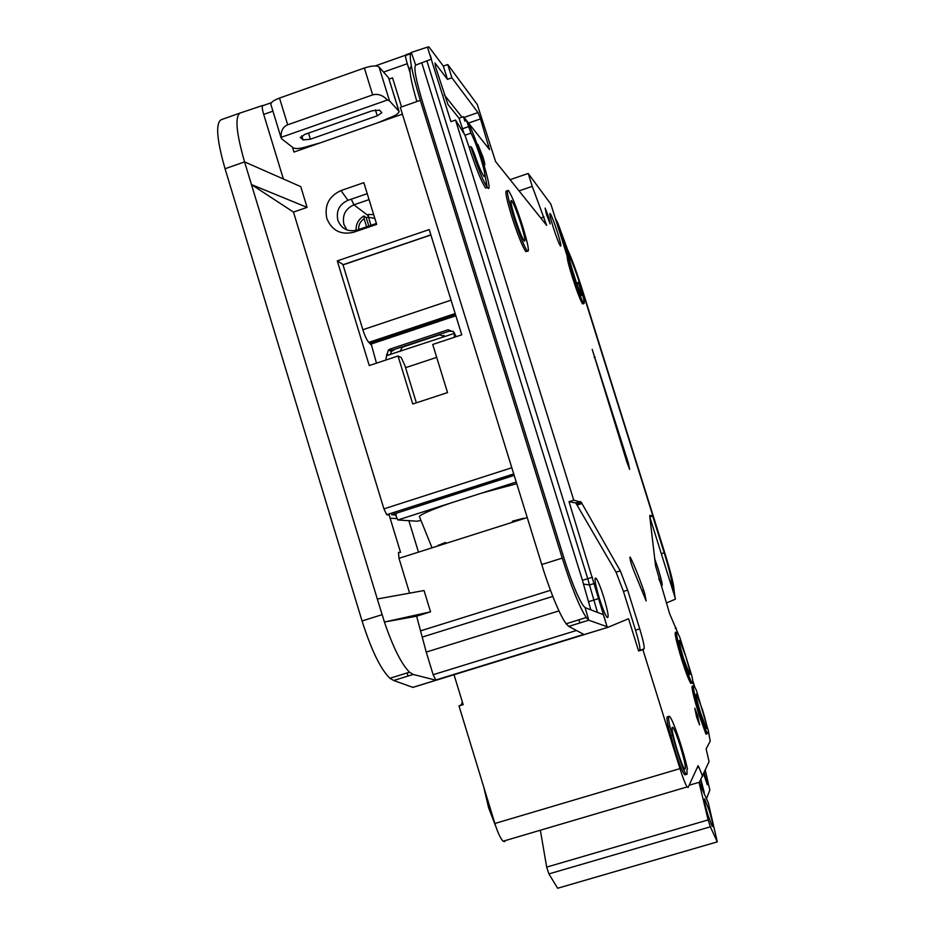 <?xml version="1.0" encoding="UTF-8"?>
<svg xmlns="http://www.w3.org/2000/svg" width="935" height="935" viewBox="0 0 935 935"><rect width="100%" height="100%" fill="white"/><g stroke="black" fill="none" stroke-linecap="round" stroke-linejoin="round"><path stroke-width="1.4" d="M369.056 199.599L353.909 204.812C345.401 208.727 342.07 215.284 343.916 224.47L346.955 229.963M700.899 779.556L704.242 792.483L700.327 780.62M704.219 772.684L707.327 784.839L703.669 773.946M677.326 750.536C672.335 733.613 670.921 725.934 673.06 727.488C674.836 730.352 677.221 736.488 680.201 745.885C685.191 762.761 686.606 770.44 684.443 768.932C682.679 766.057 680.306 759.933 677.326 750.536M683.555 658.509C679.733 645.804 678.448 639.785 679.698 640.428L685.787 656.417C689.598 669.086 690.883 675.117 689.633 674.497L683.555 658.509M700.549 712.821C696.622 699.731 695.289 693.513 696.563 694.156L702.465 709.712C706.392 722.767 707.725 728.996 706.451 728.388L700.549 712.821M521.099 224.47C517.09 212.011 513.934 204.075 511.62 200.674C510.101 199.751 511.153 205.268 514.764 217.259C518.785 229.741 521.94 237.677 524.231 241.055C525.762 241.99 524.722 236.461 521.099 224.47M707.9 814.911C704.768 804.404 703.669 799.063 704.604 798.899L709.326 810.879C712.867 822.882 713.802 827.989 712.143 826.213L707.9 814.911M519.054 190.869L532.237 186.369L546.659 225.358L495.597 161.568L477.282 104.51L447.76 64.538L451.897 77.815L477.984 112.574L480.496 118.909L489.554 149.612L463.491 116.688L464.87 121.141L466.542 120.557L470.971 133.156C473.94 138.731 477.259 147.262 480.917 158.763C484.833 171.748 485.838 177.615 483.944 176.364C481.677 173.291 478.486 165.74 474.372 153.726L471.965 147.999L470.819 146.62L469.113 147.216L464.882 134.956L455.544 120.054L573.763 500.178L581.254 502.259L620.302 570.853L627.642 590.125L639.727 628.858C643.222 640.44 644.659 647.149 644.016 648.96L642.894 649.685L679.967 768.617C682.936 777.955 685.297 784.056 687.073 786.943L688.09 787.504L698.118 765.671L698.959 767.331L697.51 767.764M568.422 255.945L574.394 277.496L581.336 295.635C582.178 296.091 581.325 292.059 578.765 283.527L578.508 282.323L579.291 283.247C583.592 297.295 585.088 304.062 583.791 303.536C581.593 300.123 578.122 291.042 573.389 276.316C569.777 264.593 568.129 257.803 568.422 255.945L567.241 256.342L550.902 204.216L528.205 173.478L532.237 186.369M654.769 558.873L658.217 568.983C661.723 580.577 662.903 586.128 661.77 585.614L658.719 578.73M526.954 251.223L525.821 251.608C522.385 246.56 517.639 234.673 511.597 215.927C506.186 197.951 504.619 189.665 506.91 191.044M522.642 226.223C528.076 244.222 529.642 252.508 527.328 251.094C523.916 246.045 519.182 234.147 513.14 215.401C507.728 197.425 506.151 189.139 508.418 190.53C511.889 195.649 516.634 207.547 522.642 226.223M553.146 226.983C550.283 217.621 549.301 213.122 550.189 213.507C551.79 215.962 554.256 222.331 557.564 232.616C560.427 241.978 561.409 246.478 560.509 246.104C558.92 243.684 556.465 237.315 553.146 226.983M546.543 214.571L545.14 208.073L548.751 217.423L550.154 223.921L546.543 214.571M707.234 733.718L700.058 713.627C694.156 693.969 692.169 684.63 694.074 685.624L696.446 690.474L708.496 731.263L707.234 733.718L705.925 734.115L698.737 714.013C692.847 694.366 690.86 685.028 692.777 686.01M696.68 717.332L694.775 708.181L697.662 715.754L699.567 724.905L696.68 717.332M644.636 593.176L646.155 600.948L634.246 571.858C631.137 564.05 629.758 559.095 630.096 557.015L630.412 557.54C634.035 564.611 638.441 575.481 643.642 590.172L644.636 593.176M691.643 682.293L690.801 683.427C688.768 680.177 685.729 672.183 681.673 659.444C675.935 640.381 674.018 631.335 675.9 632.317M682.982 659.046C677.256 639.984 675.327 630.938 677.197 631.931L679.78 637.238L691.795 675.619C693.232 682.082 693.338 684.56 692.099 683.029C690.077 679.78 687.038 671.786 682.982 659.046M685.495 773.268L685.191 774.928L684.116 774.075C681.942 770.569 679.032 763.053 675.386 751.565L670.968 735.787L672.581 735.307L669.822 726.472C668.046 717.577 668.163 714.469 670.185 717.145C673.925 722.112 683.894 752.102 687.447 769.002L686.816 770.23C687.389 774.32 687.026 775.442 685.717 773.607C683.543 770.089 680.645 762.574 676.998 751.074L672.581 735.307M477.434 144.995L477.843 144.341L482.939 156.928C484.739 162.889 485.218 165.612 484.377 165.074L483.839 164.268M583.148 303.746L582.61 303.933C580.39 300.521 576.918 291.451 572.185 276.713C568.573 265.002 566.926 258.2 567.241 256.342M483.675 786.791L488.573 807.723L496.017 827.031M432.04 547.817L419.359 516.471C421.217 514.18 431.69 509.692 450.799 502.995L481.794 493.061L516.704 483.734M419.359 516.471L419.651 517.172M437.837 545.514L445.516 542.452L445.89 543.422L438.001 545.923M517.452 520.678L523.588 518.27L512.357 521.204L512.614 522.221M599.37 598.4C594.929 583.218 593.9 576.568 596.261 578.461C598.283 581.57 600.784 587.834 603.788 597.266C608.229 612.437 609.258 619.087 606.873 617.193C604.863 614.085 602.362 607.82 599.37 598.4M353.746 232.231C340.889 235.234 331.913 230.641 326.818 218.451C324.2 205.419 328.921 196.128 340.983 190.565L363.844 182.664L376.676 224.388L353.746 232.231L357.088 230.068C347.902 232.207 341.485 228.935 337.851 220.228C335.981 210.913 339.347 204.274 347.972 200.312L367.233 193.662M373.661 214.606L368.238 214.466L368.483 217.212L374.853 218.486M356.083 230.372C355.861 224.014 358.456 219.211 363.902 215.95L366.275 217.738L368.834 226.048M368.448 216.803L366.275 217.738M370.973 225.312L368.483 217.212M358.689 229.519C358.456 224.879 360.267 221.279 364.136 218.708L363.902 215.95M364.136 218.708L366.625 226.796M376.384 223.453L357.088 230.068M283.398 179.064L263.705 114.421C262.151 109.103 261.847 106.111 262.77 105.445L240.12 113.018C234.755 116.63 236.251 132.922 244.573 161.907L300.754 186.626L307.089 207.383L293.473 212.081L383.923 508.885L386.728 514.706L513.747 474.174M410.126 72.86L407.286 63.709C405.673 58.344 405.124 55.41 405.65 54.884L410.617 53.12M398.041 356.001L369.267 365.562L337.278 260.9L429.223 229.578L461.75 334.824L432.718 344.477L447.538 392.583L412.767 404.002L398.041 356.001L401.197 357.521L404.96 365.678L416.356 402.821M389.089 79.089L392.536 77.874L401.524 106.929M402.389 114.152L293.964 152.066L292.503 147.262M408.864 520.678L418.471 552.129M397.165 518.656L390.129 518.189M409.6 593.152L398.988 558.324L398.485 552.41L400.542 552.375L389.159 515.021L387.043 514.858M514.133 475.412L391.613 514.753L395.739 515.056M642.894 649.685L638.617 650.994L628.565 618.725L608.054 627.268L584.141 634.585L568.772 626.38L566.131 623.774C560.03 615.113 552.678 597.851 544.077 571.998L400.297 107.361L420.318 100.349L562.239 558.101C571.601 587.542 579.618 607.364 586.268 617.544L588.769 620.197L585.088 607.633L583.171 605.588C577.842 597.442 571.425 581.582 563.934 558.02L422.959 103.423C415.97 80.211 413.539 67.425 415.689 65.088L411.283 52.43C408.513 55.153 411.517 71.13 420.318 100.349M293.473 212.081L251.457 184.581L377.308 598.996L424.046 590.534L430.544 611.841L384.449 622.032L377.308 598.996M558.955 610.894L426.243 652.081L416.624 616.2L430.544 611.841M244.654 162.152L251.457 184.581L307.089 207.383M240.12 113.018L221.092 119.75C215.459 123.455 216.78 139.794 225.054 168.744L362.055 620.969C371.288 649.989 380.557 669.086 389.872 678.284L393.693 680.481L413.2 674.451L435.967 680.236L433.139 674.708L426.243 652.081M516.178 482.039L481.794 493.061M420.949 520.398L417.197 521.216L397.854 519.965L396.031 516.015L396.019 513.338M450.799 502.995L397.854 519.965M416.624 616.2L384.449 622.032M384.402 622.044C393.156 647.523 401.524 664.247 409.518 672.207L413.2 674.451M679.967 768.617L494.872 823.49L458.992 705.913L463.164 704.639L453.931 674.415M608.054 627.268L412.919 687.389L393.693 680.481M408.069 676.04L407.134 672.943M607.949 627.245L607.084 626.719L603.356 614.646L585.088 607.633M638.617 650.994L639.762 650.269C640.428 648.434 639.014 641.737 635.519 630.155L623.446 591.423L616.072 572.173L575.808 502.96L569.018 501.686L605.541 621.506M579.84 622.955L578.87 619.835M464.122 133.74L459.038 118.231L447.912 104.393L435.698 67.332L434.985 63.007L447.468 79.37L443.342 66.093L428.931 46.914L427.435 47.124L450.904 121.667L455.544 120.054M376.478 363.166L371.195 344.022L455.859 315.761M430.895 234.977L343.028 264.885L362.85 329.728C364.989 336.32 366.999 340.527 368.869 342.362L370.914 344.641M343.425 264.745L337.278 260.9M343.367 264.628L430.86 234.86M309.298 146.701L309.064 145.93M458.992 705.913L461.352 704.815L462.322 701.881M494.872 823.49C497.794 832.711 500.529 838.625 503.088 841.219L504.888 841.547M699.205 782.712L709.069 761.604L706.135 748.923L710.226 741.081L708.426 731.415M694.53 686.348L692.812 680.855M677.805 632.913L669.635 613.699L655.61 566.061L649.767 516.506L649.895 515.372L652.899 515.968L581.208 287.232L580.144 285.993M484.809 174.155L487.228 187.316M487.217 187.573L485.721 188.087C481.502 182.044 475.973 168.417 469.113 147.216M702.629 776.319L698.959 767.331M670.968 735.787L668.221 726.951C666.456 718.127 666.573 714.995 668.56 717.554M626.894 462.124L592.194 349.363L628.25 462.767L629.676 469.382L626.894 462.124M607.084 626.719L588.769 620.197L568.772 626.38M569.018 501.686L573.763 500.178M415.689 65.088L431.421 59.174L430.357 55.551M411.458 66.56L410.816 66.806C408.688 68.816 410.71 80.398 416.881 101.553M411.283 52.43L427.435 47.124M443.342 66.093L447.76 64.538M454.165 333.421L386.564 355.627L385.863 360.045M386.763 355.557L388.364 350.006L389.918 349.141L392.899 350.555L391.449 351.455L390.386 354.634M392.899 350.555L393.682 350.298L392.887 349.924L449.174 331.189L450.647 331.341L448.075 329.774L389.918 349.141M448.075 329.774L453.685 331.995L456.186 336.67M455.438 314.394L369.991 342.923M666.293 603.017L675.28 599.241L674.053 590.523L671.622 583.008L670.57 583.335M674.053 590.523C674.123 585.719 671.026 573.132 664.75 552.772L582.33 289.768C576.568 271.664 571.694 258.376 567.685 249.914L569.695 256.798C572.676 263.039 576.381 273.032 580.822 286.776M568.048 256.073L557.774 222.916L555.25 218.065M661.29 553.695L664.189 552.795L652.665 516.038M664.189 552.795C669.226 569.158 671.704 579.232 671.622 583.008L672.838 590.581M649.848 517.172L675.397 598.634M571.46 266.989L576.486 283.001M557.774 222.916L567.685 249.914M568.796 257.102L569.695 256.798L560.1 230.7M675.292 628.402L676.297 628.098M544.006 216.862L540.746 217.972M510.101 179.672L528.205 173.478M652.899 515.968L649.813 516.938M447.468 79.37L451.897 77.815M462.019 117.191L444.254 94.867M459.038 118.231L463.491 116.688M466.542 120.557C473.94 129.042 495.176 197.168 487.392 187.514C483.196 181.46 477.668 167.832 470.819 146.62M706.486 798.747L709.829 790.017L705.294 770.23M668.221 726.951L669.822 726.472M454.176 337.348L454.468 333.035M450.647 331.341L453.206 331.282M300.275 137.188L303.057 139.923L301.783 135.762M300.474 137.819L304.635 134.465L372.259 110.751L379.505 110.12L381.842 112.679L377.261 115.8L310.397 139.21L303.057 139.923M320.378 142.833L307.767 146.374C300.708 148.63 295.857 149.109 293.204 147.823L281.564 138.731L281.178 137.328C280.699 131.04 282.873 126.868 287.688 124.799L372.668 94.903C377.833 93.453 382.754 95.16 387.429 100.022L389.509 100.851L379.037 66.981C376.63 65.321 371.744 65.672 364.369 68.021L279.518 98.058C273.943 100.162 271.033 102.195 270.799 104.182L270.951 104.697M378.546 122.485L389.907 117.646C395.809 115.449 398.871 113.369 399.081 111.429L389.509 100.851M387.429 100.022L281.178 137.328M444.733 336.565L439.462 334.835L403.488 346.803L401.898 347.703L400.18 351.373M689.177 785.236L699.029 782.326L708.286 802.709L717.285 841.874L557.646 888.25L548.903 873.909L710.355 826.809L717.285 841.874M445.072 336.448L443.552 335.396M540.36 830.222L546.671 867.107L548.903 873.909M546.671 867.107L708.122 819.925L710.355 826.809M708.122 819.925L699.029 782.326M398.988 111.113L388.563 77.745L398.801 110.856M379.037 66.981L388.563 77.745M464.987 135.236L470.971 133.156M368.355 215.786L353.909 204.812L351.268 199.167M383.923 508.885L511.761 467.757M263.705 114.421L272.926 111.16M383.56 72.088L407.286 63.709M340.983 190.565L347.972 200.312M398.988 558.324L527.176 517.593M550.458 590.324L421.042 630.704M541.704 564.553L562.239 558.101M244.573 161.907L225.054 168.744M362.055 620.969L382.064 614.681M576.463 630.482L433.139 674.708M435.967 680.236L412.732 687.389M552.784 596.413L422.573 636.969M410.395 53.821L405.439 55.574M461.352 704.815L463.059 704.289M639.762 650.269L644.016 648.96M635.519 630.155L639.727 628.858M623.446 591.423L627.642 590.125M616.072 572.173L620.302 570.853M577.468 504.958L582.049 503.509M575.808 502.96L580.413 501.499M592.498 577.211L587.741 578.695L426.886 60.88M594.239 583.498L589.482 584.983L587.741 578.695L582.423 580.261L421.767 62.809M590.838 609.842L583.452 584.048L589.482 584.983L597.477 612.39M598.435 598.645L588.325 601.754M369.115 342.514L455.24 313.751M362.85 329.728L451.044 300.17M405.58 367.677L436.692 357.369M578.473 282.347L576.217 283.095L578.473 282.335M477.984 112.574L464.064 117.413M468.54 123.069L480.496 118.909M488.806 145.556L486.866 146.222M468.447 126.681L462.334 128.808M642.146 590.628L643.642 590.172M629.804 557.739L630.412 557.54M595.127 357.018L594.099 357.357M627.21 463.094L628.25 462.767M583.452 584.048L582.423 580.261M576.615 284.24L578.765 283.527M388.621 355.23L386.623 354.307M372.668 94.903L364.369 68.021M287.688 124.799L279.518 98.058M308.527 133.097L310.397 139.21M377.261 115.8L375.438 109.898M671.973 727.804L673.06 727.488M510.907 200.92L511.62 200.674M704.195 799.635L704.604 798.899M525.821 251.608L527.328 251.094M596.261 578.461L594.952 578.87M513.677 473.94L386.728 514.706M396.031 516.015L395.283 513.572M435.663 680.049L583.802 634.409M566.131 623.774L586.268 617.544M410.488 53.447L375.204 65.929M271.454 102.64L262.408 105.842M409.518 672.207L389.872 678.284M687.073 786.943L503.088 841.219M581.254 502.259L576.673 503.72M455.17 313.541L368.869 342.362M582.61 303.933L583.791 303.536M485.721 188.087L487.392 187.514M684.116 774.075L685.717 773.607M690.801 683.427L692.099 683.029M391.449 351.455L388.364 350.006M270.799 104.182L281.084 137.877"/></g></svg>
